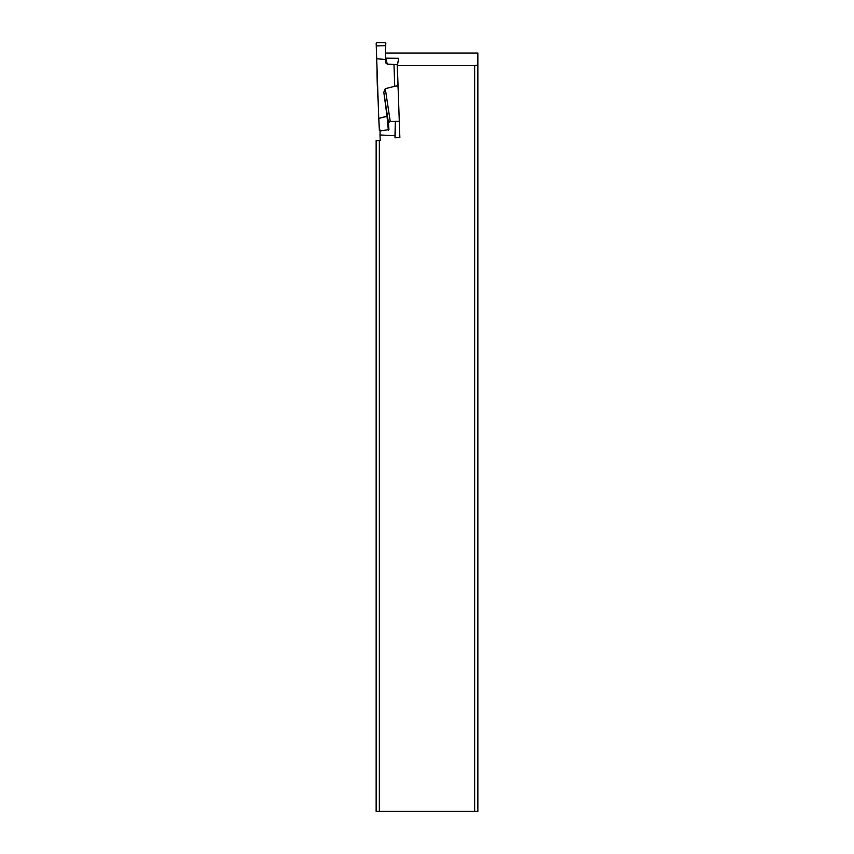 <?xml version="1.0" encoding="UTF-8"?>
<svg xmlns="http://www.w3.org/2000/svg" width="854" height="854" viewBox="0 0 854 854"><rect width="100%" height="100%" fill="white"/><g stroke="black" fill="none" stroke-linecap="round" stroke-linejoin="round"><path stroke-width="1.28" d="M399.277 121.3L390.257 121.514L388.41 122.496L388.954 129.648L383.809 92.2L385.271 88.677L394.74 86.297L393.982 64.466L397.185 64.584L397.932 85.816L397.185 64.584L398.637 59.46M398.188 90.001L397.932 85.816L394.74 86.297L397.932 85.816M388.367 123.243L388.356 123.83M385.517 59.481L385.56 50.023L385.453 62.128L385.517 59.481L376.667 58.766L378.749 118.407L379.379 130.523L380.041 130.961L379.133 126.008L379.379 130.502L380.041 130.961L388.954 129.648M376.667 58.766L376.176 43.394L376.817 42.753L385.154 42.7L385.794 43.33L385.154 42.7L376.817 42.753L376.176 43.394L378.749 118.407L387.001 116.144L388.346 130.224M385.496 58.157L398.519 58.275M397.185 64.584L387.332 64.157L385.528 62.716L387.332 64.157L385.645 58.168M385.709 45.636L385.56 50.023L385.794 43.33L385.709 45.636L376.304 45.967M379.347 140.515L376.144 140.632L376.144 811.3L379.347 811.3L379.347 140.515L380.201 140.483L380.009 134.953L394.975 135.765L395.338 121.471M395.466 121.471L395.05 137.825L399.853 137.558L397.334 65.598L474.653 65.598L474.653 811.3L379.347 811.3M395.05 137.825L394.975 135.765M385.506 53.033L477.856 53.033L477.856 811.3L474.653 811.3M398.594 59.022L397.334 65.598M474.653 65.598L477.856 65.139M380.115 130.961L380.009 134.953M377.073 70.348A18.574 0.651 88 0 0 378.141 100.932M378.749 118.407L386.958 116.325M387.001 116.144L383.809 92.2L385.271 88.677L394.74 86.297M393.982 64.466L387.332 64.157M390.257 121.514L385.271 88.677M388.41 122.496L383.809 92.2M379.197 126.008L378.813 118.546"/></g></svg>
